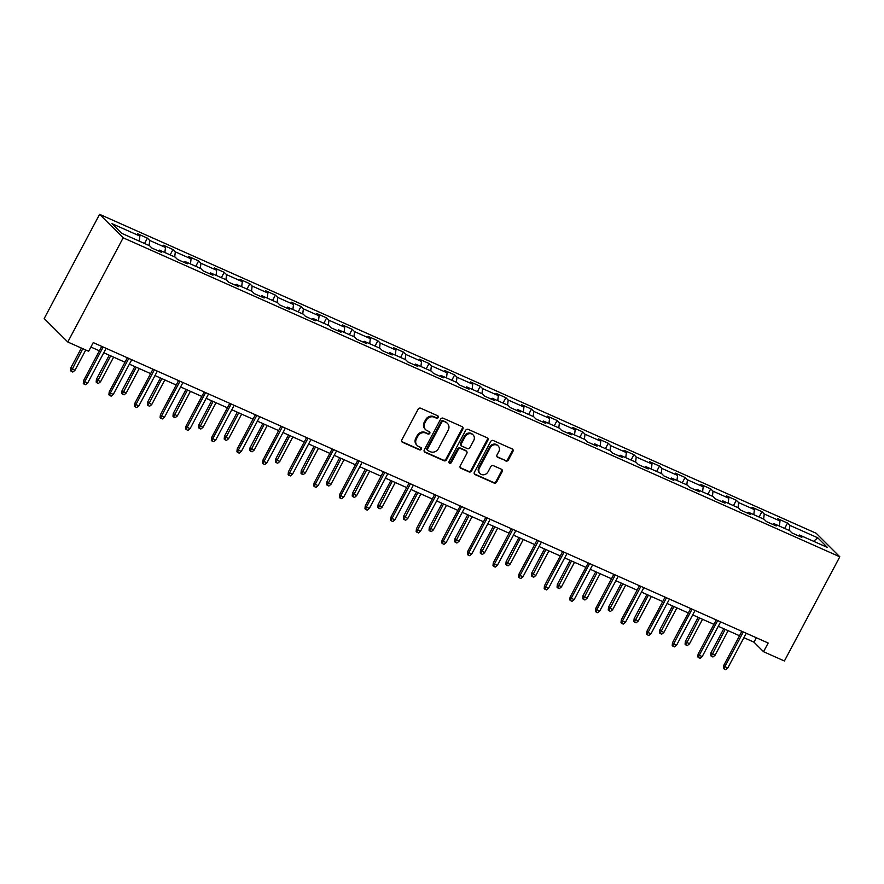 <?xml version="1.0" encoding="UTF-8"?>
<svg xmlns="http://www.w3.org/2000/svg" width="884" height="884" viewBox="0 0 884 884"><rect width="100%" height="100%" fill="white"/><g stroke="black" fill="none" stroke-linecap="round" stroke-linejoin="round"><path stroke-width="1.33" d="M438.265 417.513A1.37 1.216 134.9 0 0 437.779 415.823L420.651 408.198A1.956 1.746 134.9 0 0 418.143 409.182L401.822 439.867A1.956 1.746 134.9 0 0 402.529 442.298L419.646 449.912A1.37 1.216 134.9 0 0 420.917 447.525L418.696 446.542A6.243 5.569 134.9 0 1 417.193 445.514A6.243 5.569 134.9 0 1 416.441 438.796L417.8 436.232A6.243 5.569 134.9 0 1 425.856 433.072L428.077 434.055A1.37 1.216 134.9 0 0 429.348 431.668L427.127 430.685A6.243 5.569 134.9 0 1 425.624 429.657A6.243 5.569 134.9 0 1 424.873 422.939L426.232 420.375A6.243 5.569 134.9 0 1 434.287 417.215L436.508 418.209A1.37 1.216 134.9 0 0 438.265 417.513M425.624 429.657L424.983 429.016A6.243 5.569 134.9 0 1 424.232 422.298L425.602 419.745A6.243 5.569 134.9 0 1 433.657 416.585L435.867 417.568A1.37 1.216 134.9 0 0 437.713 415.789M401.789 441.602A1.956 1.746 134.9 0 0 401.888 441.657L419.005 449.282A1.37 1.216 134.9 0 0 420.861 447.503M417.193 445.514L416.552 444.873A6.243 5.569 134.9 0 1 415.812 438.155L417.171 435.602A6.243 5.569 134.9 0 1 425.226 432.442L427.436 433.425A1.37 1.216 134.9 0 0 429.281 431.646M505.858 460.984A1.956 1.746 134.9 0 0 508.377 460L512.952 451.392A1.956 1.746 134.9 0 0 512.245 448.973L493.239 440.508A1.956 1.746 134.9 0 0 490.719 441.492L474.399 472.178A1.956 1.746 134.9 0 0 475.106 474.597L494.123 483.062A1.956 1.746 134.9 0 0 496.631 482.078L502.167 471.68A1.956 1.746 134.9 0 0 501.46 469.249L493.327 465.636A1.956 1.746 134.9 0 0 490.808 466.619L488.067 471.78A5.216 4.652 134.9 0 1 480.067 473.559A5.216 4.652 134.9 0 1 479.448 467.934L490.189 447.735A5.216 4.652 134.9 0 1 498.178 445.956A5.216 4.652 134.9 0 1 498.808 451.58L497.018 454.94A1.956 1.746 134.9 0 0 497.725 457.359L505.217 460.354A1.956 1.746 134.9 0 0 507.736 459.36L512.311 450.752A1.956 1.746 134.9 0 0 512.355 449.017M123.185 237.807L67.781 342.009L88.621 351.291L93.24 342.605L768.163 643.022L763.544 651.707L784.395 660.989L839.8 556.787L123.185 237.807L99.605 214.326L816.219 533.295L839.8 556.787M462.851 429.083A1.956 1.746 134.9 0 0 462.144 426.663L443.127 418.198A1.956 1.746 134.9 0 0 440.619 419.193L424.298 449.879A1.956 1.746 134.9 0 0 425.005 452.299L444.011 460.763A1.956 1.746 134.9 0 0 446.531 459.768L462.851 429.083L462.21 428.453A1.956 1.746 134.9 0 0 462.244 426.718M468.188 429.359L487.194 437.812A1.956 1.746 134.9 0 1 487.902 440.243L471.581 470.918A1.956 1.746 134.9 0 1 469.061 471.912L460.929 468.288A1.956 1.746 134.9 0 1 460.221 465.868L466.84 453.426A1.956 1.746 134.9 0 0 466.133 451.006L460.741 448.597A1.956 1.746 134.9 0 0 458.221 449.591L451.337 462.542A1.37 1.216 134.9 0 1 449.083 461.536L465.669 430.342A1.956 1.746 134.9 0 1 468.188 429.359M784.672 528.422L787.522 523.063L777.677 518.687L779.997 520.996L764.24 513.991L761.92 511.67L752.063 507.283L754.395 509.604L738.637 502.587L736.306 500.278L726.46 495.891L728.792 498.211L713.034 491.195L710.703 488.874L700.857 484.487L703.189 486.808L687.432 479.791L685.1 477.482L675.254 473.095L677.575 475.415L661.818 468.398L659.497 466.078L649.652 461.702L651.972 464.012L636.215 457.006L633.894 454.685L624.038 450.299L626.369 452.619L610.612 445.602L608.28 443.293L598.435 438.906L600.766 441.226L585.009 434.21L582.678 431.889L572.832 427.502L575.164 429.823L559.406 422.806L557.075 420.497L547.229 416.11L549.55 418.43L533.792 411.414L531.472 409.093L521.626 404.717L523.947 407.027L508.189 400.021L505.869 397.701L496.012 393.314L498.344 395.634L482.587 388.617L480.255 386.297L470.41 381.921L472.741 384.231L456.984 377.225L454.652 374.904L444.807 370.518L447.127 372.838L431.381 365.821L429.049 363.512L419.204 359.125L421.524 361.446L405.767 354.429L403.447 352.108L393.601 347.721L395.921 350.042L380.164 343.025L377.844 340.716L367.987 336.329L370.319 338.649L354.561 331.633L352.23 329.312L342.384 324.936L344.716 327.246L328.958 320.24L326.627 317.92L316.781 313.533L319.102 315.853L303.356 308.836L301.024 306.527L291.179 302.14L293.499 304.461L277.742 297.444L275.421 295.123L265.576 290.737L267.896 293.057L252.139 286.04L249.818 283.731L239.962 279.344L242.293 281.664L226.536 274.648L224.204 272.327L214.359 267.951L216.69 270.261L200.933 263.255L198.602 260.935L188.756 256.548L191.077 258.868L175.319 251.852L172.999 249.531L163.153 245.155L165.474 247.465L149.716 240.459L147.396 238.139L137.55 233.752L139.871 236.072L111.97 223.652L121.66 233.299L149.562 245.719L151.882 248.039L161.728 252.426L159.407 250.106L158.291 250.89M787.522 523.063L789.843 525.383L817.755 537.803L827.435 547.45L799.534 535.03L801.865 537.35L792.009 532.964L789.688 530.654L773.931 523.637L776.251 525.958L766.406 521.571L764.085 519.251L748.328 512.245L750.649 514.554L740.803 510.178L738.471 507.858L722.714 500.841L725.046 503.162L715.2 498.775L712.869 496.454L697.111 489.449L699.443 491.758L689.586 487.382L687.266 485.062L671.509 478.045L673.84 480.366L663.983 475.979L661.663 473.669L645.906 466.653L648.226 468.973L638.381 464.586L636.06 462.266L620.303 455.249L622.623 457.569L612.778 453.183L610.446 450.873L594.689 443.856L597.02 446.177L587.175 441.79L584.843 439.47L569.086 432.464L571.418 434.773L561.561 430.397L559.24 428.077L543.483 421.06L545.804 423.381L535.958 418.994L533.638 416.673L517.88 409.668L520.201 411.977L510.355 407.601L508.035 405.281L492.277 398.264L494.598 400.585L484.752 396.198L482.421 393.888L466.664 386.872L468.995 389.192L459.15 384.805L456.818 382.485L441.061 375.479L443.392 377.788L433.536 373.413L431.215 371.092L415.458 364.075L417.778 366.396L407.933 362.009L405.612 359.689L389.855 352.683L392.176 354.992L382.33 350.617L380.009 348.296L364.252 341.279L366.573 343.6L356.727 339.213L354.396 336.903L338.638 329.887L340.97 332.207L331.124 327.82L328.793 325.5L313.035 318.483L315.367 320.804L305.51 316.417L303.19 314.107L287.433 307.091L289.753 309.411L279.908 305.024L277.587 302.704L261.83 295.698L264.15 298.007L254.305 293.632L251.984 291.311L236.227 284.294L238.547 286.615L228.702 282.228L226.37 279.908L210.613 272.902L212.945 275.211L203.099 270.835L200.767 268.515L185.01 261.498L187.342 263.819L177.485 259.432L175.165 257.122L159.407 250.106M779.39 526.068L779.997 520.996M763.632 519.052L764.24 513.991M773.931 523.637L772.815 524.422M753.787 514.665L754.395 509.604M738.029 507.659L738.637 502.587M748.328 512.245L747.212 513.029M728.173 503.272L728.792 498.211M712.416 496.256L713.034 491.195M722.714 500.841L721.609 501.626M702.57 491.88L703.189 486.808M686.813 484.863L687.432 479.791M697.111 489.449L695.995 490.233M676.967 480.476L677.575 475.415M661.21 473.459L661.818 468.398M671.509 478.045L670.392 478.83M651.364 469.084L651.972 464.012M635.607 462.067L636.215 457.006M645.906 466.653L644.79 467.437M625.761 457.68L626.369 452.619M610.004 450.674L610.612 445.602M620.303 455.249L619.187 456.045M600.148 446.287L600.766 441.226M584.39 439.271L585.009 434.21M594.689 443.856L593.584 444.641M574.545 434.884L575.164 429.823M558.787 427.878L559.406 422.806M569.086 432.464L567.97 433.248M548.942 423.491L549.55 418.43M533.185 416.474L533.792 411.414M543.483 421.06L542.367 421.845M523.339 412.099L523.947 407.027M507.582 405.082L508.189 400.021M517.88 409.668L516.764 410.452M497.736 400.695L498.344 395.634M481.979 393.689L482.587 388.617M492.277 398.264L491.161 399.049M472.122 389.303L472.741 384.231M456.365 382.286L456.984 377.225M466.664 386.872L465.559 387.656M446.519 377.899L447.127 372.838M430.762 370.893L431.381 365.821M441.061 375.479L439.945 376.264M420.917 366.506L421.524 361.446M405.159 359.49L405.767 354.429M415.458 364.075L414.342 364.86M395.314 355.114L395.921 350.042M379.556 348.097L380.164 343.025M389.855 352.683L388.739 353.467M369.711 343.71L370.319 338.649M353.954 336.693L354.561 331.633M364.252 341.279L363.136 342.064M344.097 332.318L344.716 327.246M328.34 325.301L328.958 320.24M338.638 329.887L337.533 330.671M318.494 320.914L319.102 315.853M302.737 313.908L303.356 308.836M313.035 318.483L311.919 319.279M292.891 309.522L293.499 304.461M277.134 302.505L277.742 297.444M287.433 307.091L286.317 307.875M267.288 298.129L267.896 293.057M251.531 291.112L252.139 286.04M261.83 295.698L260.714 296.483M241.686 286.725L242.293 281.664M225.928 279.709L226.536 274.648M236.227 284.294L235.111 285.079M216.072 275.333L216.69 270.261M200.314 268.316L200.933 263.255M210.613 272.902L209.508 273.686M190.469 263.929L191.077 258.868M174.712 256.924L175.319 251.852M185.01 261.498L183.894 262.294M164.866 252.537L165.474 247.465M149.109 245.52L149.716 240.459M139.263 241.133L139.871 236.072M67.781 342.009L44.2 318.527L99.605 214.326M743.897 637.696L753.986 642.182L763.544 651.707M90.886 347.036L99.406 350.815M103.771 352.771L125.009 362.219M129.384 364.164L150.612 373.612M154.987 375.556L176.214 385.015M180.59 386.96L201.817 396.408M206.193 398.353L227.431 407.811M231.796 409.756L253.034 419.204M257.41 421.149L278.637 430.596M283.013 432.552L304.24 442M308.615 443.945L329.842 453.393M334.218 455.337L355.456 464.796M359.821 466.741L381.059 476.189M385.435 478.133L406.662 487.581M411.038 489.537L432.265 498.985M436.641 500.93L457.868 510.377M462.244 512.322L483.482 521.781M487.846 523.726L509.085 533.174M513.46 535.118L534.687 544.577M539.063 546.522L560.29 555.97M564.666 557.914L585.893 567.362M590.269 569.318L611.507 578.766M615.872 580.711L637.11 590.158M641.486 592.103L662.713 601.562M667.089 603.507L688.316 612.955M692.691 614.899L713.918 624.347M718.294 626.303L739.532 635.751M813.634 541.306L817.755 537.803M789.235 530.455L789.843 525.383M799.534 535.03L798.418 535.814M756.339 637.762L753.986 642.182M144.545 243.487L147.396 238.139M170.148 254.89L172.999 249.531M195.762 266.283L198.602 260.935M221.365 277.687L224.204 272.327M246.968 289.079L249.818 283.731M272.57 300.472L275.421 295.123M298.173 311.875L301.024 306.527M323.787 323.268L326.627 317.92M349.39 334.671L352.23 329.312M374.993 346.064L377.844 340.716M400.596 357.467L403.447 352.108M426.198 368.86L429.049 363.512M451.812 380.253L454.652 374.904M477.415 391.656L480.255 386.297M503.018 403.049L505.869 397.701M528.621 414.452L531.472 409.093M554.224 425.845L557.075 420.497M579.838 437.237L582.678 431.889M605.441 448.641L608.28 443.293M631.043 460.034L633.894 454.685M656.646 471.437L659.497 466.078M682.249 482.83L685.1 477.482M707.863 494.233L710.703 488.874M733.466 505.626L736.306 500.278M759.069 517.018L761.92 511.67M424.265 451.613A1.956 1.746 134.9 0 0 424.364 451.658L443.381 460.122A1.956 1.746 134.9 0 0 445.89 459.139L462.21 428.453M443.635 421.381A1.37 1.216 134.9 0 0 441.867 422.066L427.547 449.006A1.37 1.216 134.9 0 0 428.044 450.696L430.375 451.735A6.243 5.569 134.9 0 0 438.431 448.575L448.221 430.165A6.243 5.569 134.9 0 0 447.481 423.447A6.243 5.569 134.9 0 0 445.967 422.419L442.994 420.74A1.37 1.216 134.9 0 0 441.238 421.436L441.867 422.066M427.712 450.475L427.082 449.834A1.37 1.216 134.9 0 1 426.917 448.365L441.238 421.436M447.481 423.447L446.84 422.817A6.243 5.569 134.9 0 0 445.337 421.779L445.967 422.419M442.994 420.74L445.337 421.779M460.188 467.603A1.956 1.746 134.9 0 0 460.288 467.658L468.432 471.271A1.956 1.746 134.9 0 0 470.951 470.288L487.261 439.602A1.956 1.746 134.9 0 0 487.305 437.867M466.608 451.326L465.967 450.685A1.956 1.746 134.9 0 0 465.503 450.365L460.1 447.967A1.956 1.746 134.9 0 0 457.581 448.95L450.696 461.912L451.337 462.542M448.995 462.619A1.37 1.216 134.9 0 0 450.696 461.912M473.713 440.508A5.216 4.652 134.9 0 0 473.084 434.895A5.216 4.652 134.9 0 0 465.094 436.674L461.304 443.79A1.956 1.746 134.9 0 0 462.012 446.21L467.404 448.619A1.956 1.746 134.9 0 0 469.923 447.624L473.713 440.508M473.084 434.895L472.443 434.254A5.216 4.652 134.9 0 0 464.454 436.033L465.094 436.674M461.536 445.89L460.907 445.26A1.956 1.746 134.9 0 1 460.663 443.16L464.454 436.033M496.974 456.674A1.956 1.746 134.9 0 0 497.084 456.73L505.217 460.354M498.178 445.956L497.548 445.326A5.216 4.652 134.9 0 0 489.548 447.105L490.189 447.735M480.067 473.559L479.437 472.918A5.216 4.652 134.9 0 1 478.808 467.304L489.548 447.105M474.365 473.912A1.956 1.746 134.9 0 0 474.476 473.968L493.482 482.432A1.956 1.746 134.9 0 0 496.001 481.437L501.526 471.039A1.956 1.746 134.9 0 0 501.571 469.305M74.93 370.341L72.82 372.053L71.184 371.324L70.543 370.683L70.83 367.888L74.93 370.341L85.748 350.009M71.184 371.324L82.787 348.694M70.83 367.888L81.372 348.064M101.748 346.395L83.582 380.584L84.72 381.722L103.174 347.025M87.682 383.037L85.571 384.75L83.925 384.021L84.72 381.722L87.682 383.037L106.124 348.34M83.925 384.021L83.284 383.38L83.582 380.584M100.544 381.733L98.422 383.446L96.787 382.717L96.146 382.087L96.433 379.28L100.544 381.733L113.616 357.147M96.787 382.717L110.655 355.832M96.433 379.28L109.24 355.202M126.147 393.137L124.036 394.85L122.39 394.12L121.749 393.479L122.047 390.673L126.147 393.137L139.219 368.54M122.39 394.12L136.269 367.225M122.047 390.673L134.843 366.595M127.362 357.788L109.185 391.977L110.334 393.115L128.777 358.429M113.285 394.43L111.174 396.142L109.528 395.413L110.334 393.115L113.285 394.43L131.727 359.744M109.528 395.413L108.898 394.783L109.185 391.977M152.965 369.192L134.788 403.369L135.937 404.518L154.38 369.821M138.887 405.833L136.777 407.546L135.142 406.817L135.937 404.518L138.887 405.833L157.341 371.136M135.142 406.817L134.501 406.176L134.788 403.369M151.75 404.529L149.639 406.242L147.993 405.513L147.363 404.883L147.65 402.076L151.75 404.529L164.822 379.943M147.993 405.513L161.871 378.628M147.65 402.076L160.446 377.998M177.352 415.933L175.242 417.646L173.595 416.916L172.966 416.276L173.253 413.469L177.352 415.933L190.425 391.336M173.595 416.916L187.474 390.021M173.253 413.469L186.06 389.391M202.955 427.326L200.845 429.038L199.209 428.309L198.568 427.668L198.856 424.873L202.955 427.326L216.039 402.739M199.209 428.309L213.077 401.424M198.856 424.873L211.663 400.784M178.568 380.584L160.391 414.773L161.54 415.911L179.993 381.214M164.49 417.226L162.38 418.939L160.744 418.209L161.54 415.911L164.49 417.226L182.944 382.529M160.744 418.209L160.103 417.579L160.391 414.773M204.171 391.988L185.994 426.165L187.143 427.315L205.596 392.618M190.104 428.629L187.983 430.342L186.347 429.602L187.143 427.315L190.104 428.629L208.547 393.933M186.347 429.602L185.706 428.972L185.994 426.165M229.785 403.38L211.607 437.569L212.746 438.707L231.199 404.01M215.707 440.022L213.597 441.735L211.95 441.006L212.746 438.707L215.707 440.022L234.149 405.325M211.95 441.006L211.309 440.365L211.607 437.569M228.569 438.729L226.448 440.431L224.812 439.702L224.171 439.072L224.459 436.265L228.569 438.729L241.641 414.132M224.812 439.702L238.68 412.817M224.459 436.265L237.266 412.187M255.388 414.784L237.21 448.962L238.36 450.111L256.802 415.414M241.31 451.426L239.199 453.127L237.553 452.398L238.36 450.111L241.31 451.426L259.752 416.729M237.553 452.398L236.923 451.768L237.21 448.962M254.172 450.122L252.062 451.834L250.415 451.105L249.774 450.464L250.073 447.669L254.172 450.122L267.244 425.524M250.415 451.105L264.294 424.209M250.073 447.669L262.868 423.58M280.99 426.176L262.813 460.365L263.962 461.503L282.405 426.806M266.913 462.818L264.802 464.531L263.167 463.802L263.962 461.503L266.913 462.818L285.366 428.121M263.167 463.802L262.526 463.161L262.813 460.365M279.775 461.514L277.664 463.227L276.018 462.498L275.388 461.868L275.675 459.061L279.775 461.514L292.847 436.928M276.018 462.498L289.897 435.613M275.675 459.061L288.471 434.983M306.593 437.569L288.416 471.758L289.565 472.896L308.019 438.21M292.516 474.211L290.405 475.923L288.77 475.194L289.565 472.896L292.516 474.211L310.969 439.525M288.77 475.194L288.129 474.564L288.416 471.758M305.378 472.918L303.267 474.631L301.621 473.901L300.991 473.26L301.278 470.454L305.378 472.918L318.45 448.321M301.621 473.901L315.5 447.006M301.278 470.454L314.085 446.376M332.196 448.973L314.019 483.15L315.168 484.299L333.622 449.602M318.129 485.614L316.008 487.327L314.373 486.598L315.168 484.299L318.129 485.614L336.572 450.917M314.373 486.598L313.732 485.957L314.019 483.15M330.981 484.31L328.87 486.023L327.235 485.294L326.594 484.664L326.881 481.857L330.981 484.31L344.064 459.724M327.235 485.294L341.102 458.409M326.881 481.857L339.688 457.779M357.81 460.365L339.633 494.554L340.771 495.692L359.224 460.995M343.732 497.007L341.622 498.72L339.975 497.99L340.771 495.692L343.732 497.007L362.175 462.31M339.975 497.99L339.334 497.361L339.633 494.554M356.595 495.714L354.473 497.427L352.838 496.686L352.197 496.057L352.484 493.25L356.595 495.714L369.667 471.117M352.838 496.686L366.705 469.802M352.484 493.25L365.291 469.172M383.413 471.769L365.236 505.946L366.385 507.096L384.827 472.399M369.335 508.411L367.225 510.123L365.578 509.383L366.385 507.096L369.335 508.411L387.789 473.713M365.578 509.383L364.948 508.753L365.236 505.946M382.197 507.107L380.087 508.819L378.44 508.09L377.799 507.449L378.098 504.653L382.197 507.107L395.27 482.52M378.44 508.09L392.319 481.205M378.098 504.653L390.894 480.564M409.016 483.161L390.838 517.35L391.988 518.488L410.43 483.791M394.938 519.803L392.827 521.516L391.192 520.787L391.988 518.488L394.938 519.803L413.392 485.106M391.192 520.787L390.551 520.146L390.838 517.35M407.8 518.499L405.69 520.212L404.043 519.483L403.413 518.853L403.701 516.046L407.8 518.499L420.872 493.913M404.043 519.483L417.922 492.598M403.701 516.046L416.497 491.968M434.619 494.554L416.441 528.742L417.591 529.881L436.044 495.195M420.541 531.196L418.43 532.908L416.795 532.179L417.591 529.881L420.541 531.196L438.994 496.51M416.795 532.179L416.154 531.549L416.441 528.742M433.403 529.903L431.293 531.615L429.646 530.886L429.016 530.245L429.304 527.439L433.403 529.903L446.475 505.305M429.646 530.886L443.525 503.99M429.304 527.439L442.111 503.361M460.221 505.957L442.044 540.135L443.193 541.284L461.647 506.587M446.155 542.599L444.044 544.312L442.398 543.583L443.193 541.284L446.155 542.599L464.597 507.902M442.398 543.583L441.757 542.942L442.044 540.135M459.006 541.295L456.895 543.008L455.26 542.279L454.619 541.649L454.906 538.842L459.006 541.295L472.089 516.709M455.26 542.279L469.128 515.394M454.906 538.842L467.713 514.764M485.835 517.35L467.658 551.539L468.796 552.677L487.25 517.98M471.758 553.992L469.647 555.704L468.001 554.975L468.796 552.677L471.758 553.992L490.2 519.295M468.001 554.975L467.371 554.345L467.658 551.539M484.62 552.699L482.498 554.412L480.863 553.671L480.222 553.041L480.509 550.235L484.62 552.699L497.692 528.102M480.863 553.671L494.731 526.787M480.509 550.235L493.316 526.157M511.438 528.754L493.261 562.931L494.41 564.08L512.853 529.383M497.361 565.395L495.25 567.108L493.603 566.368L494.41 564.08L497.361 565.395L515.814 530.698M493.603 566.368L492.974 565.738L493.261 562.931M510.223 564.091L508.112 565.804L506.466 565.075L505.825 564.434L506.123 561.638L510.223 564.091L523.295 539.505M506.466 565.075L520.344 538.19M506.123 561.638L518.919 537.549M537.041 540.146L518.864 574.335L520.013 575.473L538.455 540.776M522.963 576.788L520.853 578.501L519.217 577.771L520.013 575.473L522.963 576.788L541.417 542.091M519.217 577.771L518.577 577.13L518.864 574.335M535.826 575.495L533.715 577.197L532.069 576.467L531.439 575.838L531.726 573.031L535.826 575.495L548.898 550.898M532.069 576.467L545.947 549.583M531.726 573.031L544.522 548.953M562.644 551.55L544.467 585.727L545.616 586.877L564.069 552.18M548.566 588.191L546.456 589.893L544.82 589.164L545.616 586.877L548.566 588.191L567.02 553.495M544.82 589.164L544.179 588.534L544.467 585.727M561.428 586.888L559.318 588.6L557.671 587.871L557.042 587.23L557.329 584.434L561.428 586.888L574.501 562.29M557.671 587.871L571.55 560.975M557.329 584.434L570.136 560.346M588.247 562.942L570.069 597.131L571.219 598.269L589.672 563.572M574.18 599.584L572.07 601.297L570.423 600.567L571.219 598.269L574.18 599.584L592.623 564.887M570.423 600.567L569.782 599.927L570.069 597.131M587.031 598.28L584.921 599.993L583.285 599.264L582.644 598.634L582.932 595.827L587.031 598.28L600.114 573.694M583.285 599.264L597.153 572.379M582.932 595.827L595.739 571.749M613.861 574.335L595.683 608.524L596.822 609.662L615.275 574.976M599.783 610.977L597.672 612.689L596.026 611.96L596.822 609.662L599.783 610.977L618.225 576.291M596.026 611.96L595.396 611.33L595.683 608.524M612.645 609.684L610.524 611.396L608.888 610.667L608.247 610.026L608.535 607.22L612.645 609.684L625.717 585.086M608.888 610.667L622.767 583.771M608.535 607.22L621.341 583.142M639.464 585.738L621.286 619.916L622.435 621.065L640.878 586.368M625.386 622.38L623.275 624.093L621.629 623.364L622.435 621.065L625.386 622.38L643.839 587.683M621.629 623.364L620.999 622.723L621.286 619.916M638.248 621.076L636.137 622.789L634.491 622.06L633.85 621.43L634.148 618.623L638.248 621.076L651.32 596.49M634.491 622.06L648.37 595.175M634.148 618.623L646.944 594.545M665.066 597.131L646.889 631.32L648.038 632.458L666.481 597.761M650.989 633.773L648.878 635.486L647.243 634.756L648.038 632.458L650.989 633.773L669.442 599.076M647.243 634.756L646.602 634.126L646.889 631.32M663.851 632.48L661.74 634.193L660.094 633.452L659.464 632.822L659.751 630.016L663.851 632.48L676.923 607.883M660.094 633.452L673.973 606.568M659.751 630.016L672.558 605.938M690.669 608.535L672.492 642.712L673.641 643.861L692.095 609.164M676.591 645.176L674.481 646.889L672.846 646.149L673.641 643.861L676.591 645.176L695.045 610.479M672.846 646.149L672.205 645.519L672.492 642.712M689.454 643.872L687.343 645.585L685.708 644.856L685.067 644.215L685.354 641.419L689.454 643.872L702.526 619.286M685.708 644.856L699.576 617.971M685.354 641.419L698.161 617.33M716.272 619.927L698.095 654.116L699.244 655.254L717.697 620.557M702.205 656.569L700.095 658.282L698.448 657.552L699.244 655.254L702.205 656.569L720.648 621.872M698.448 657.552L697.808 656.911L698.095 654.116M715.057 655.265L712.946 656.978L711.311 656.248L710.67 655.619L710.957 652.812L715.057 655.265L728.14 630.679M711.311 656.248L725.178 629.364M710.957 652.812L723.764 628.734M741.886 631.32L723.709 665.508L724.847 666.646L743.3 631.961M727.808 667.961L725.698 669.674L724.051 668.945L724.847 666.646L727.808 667.961L746.251 633.275M724.051 668.945L723.421 668.315L723.709 665.508M433.657 416.585L434.287 417.215M425.602 419.745L426.232 420.375M424.232 422.298L424.873 422.939M427.436 433.425L428.077 434.055M425.226 432.442L425.856 433.072M417.171 435.602L417.8 436.232M415.812 438.155L416.441 438.796M419.005 449.282L419.646 449.912M401.888 441.657L402.529 442.298M435.867 417.568L436.508 418.209M445.89 459.139L446.531 459.768M443.381 460.122L444.011 460.763M424.364 451.658L425.005 452.299M426.917 448.365L427.547 449.006M487.261 439.602L487.902 440.243M470.951 470.288L471.581 470.918M468.432 471.271L469.061 471.912M460.288 467.658L460.929 468.288M465.503 450.365L466.133 451.006M460.1 447.967L460.741 448.597M457.581 448.95L458.221 449.591M460.663 443.16L461.304 443.79M497.084 456.73L497.725 457.359M478.808 467.304L479.448 467.934M501.526 471.039L502.167 471.68M496.001 481.437L496.631 482.078M493.482 482.432L494.123 483.062M474.476 473.968L475.106 474.597M512.311 450.752L512.952 451.392M507.736 459.36L508.377 460"/></g></svg>
